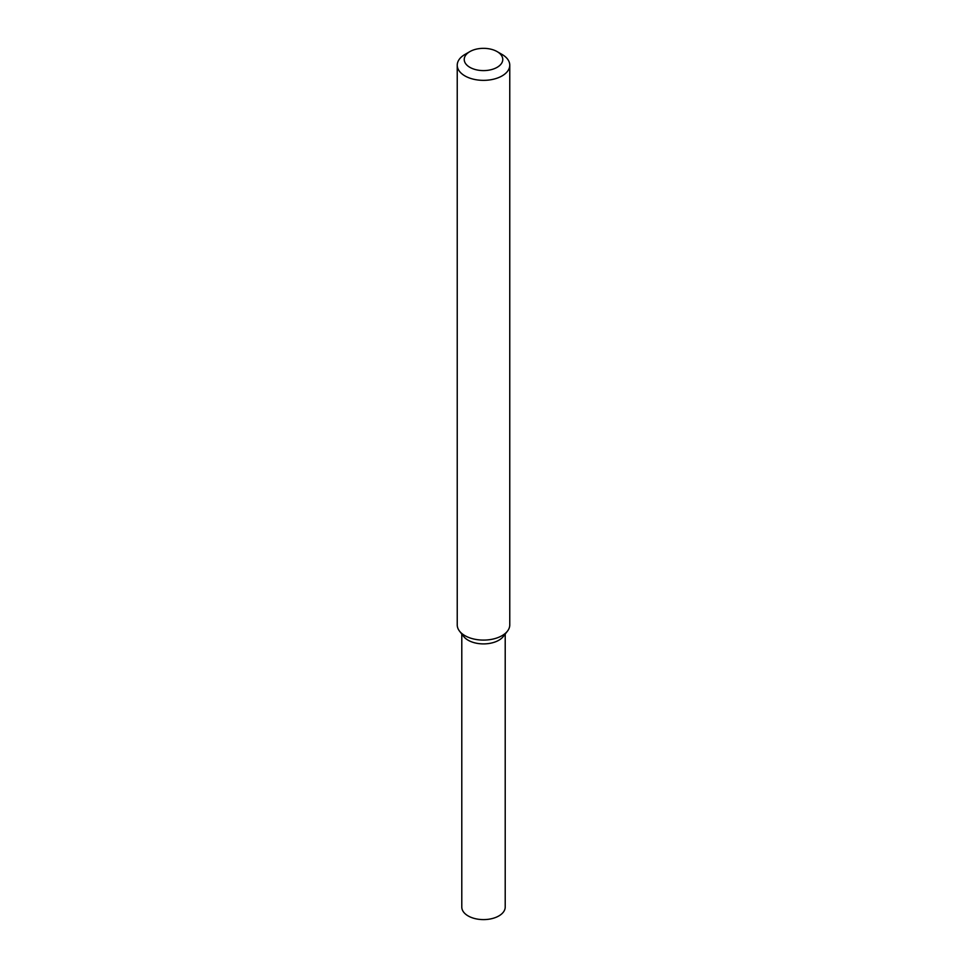 <?xml version="1.0" encoding="UTF-8"?>
<svg xmlns="http://www.w3.org/2000/svg" width="967" height="967" viewBox="0 0 967 967"><rect width="100%" height="100%" fill="white"/><g stroke="black" fill="none" stroke-linecap="round" stroke-linejoin="round"><path stroke-width="1.45" d="M497.123 51.602L502.078 54.466A26.266 15.17 180 0 1 509.766 65.188L509.766 624.924A26.266 15.17 180 0 1 507.482 631.113L503.323 636.479A21.709 12.535 180 0 1 498.851 640.227A21.709 12.535 180 0 1 463.677 636.479L459.518 631.113A26.266 15.17 180 0 1 457.234 624.924L457.234 65.188A26.266 15.17 180 0 1 464.922 54.466L469.877 51.602A19.255 11.12 180 0 1 497.123 51.602A19.255 11.12 180 0 1 497.123 67.339A19.255 11.12 180 0 1 469.877 67.339A19.255 11.12 180 0 1 469.877 51.602M507.482 631.113A26.266 15.17 180 0 1 502.078 635.645A26.266 15.17 180 0 1 459.518 631.113M509.766 65.188A26.266 15.17 180 0 1 502.078 75.909A26.266 15.17 180 0 1 473.443 79.197A26.266 15.17 180 0 1 457.234 65.188M505.209 634.038L505.209 907.07A21.709 12.535 180 0 1 498.851 915.93A21.709 12.535 180 0 1 475.196 918.65A21.709 12.535 180 0 1 461.791 907.07L461.791 634.038M504.798 633.796A21.709 12.535 180 0 1 498.851 640.227A21.709 12.535 180 0 1 477.19 643.357A21.709 12.535 180 0 1 462.202 633.796"/></g></svg>
